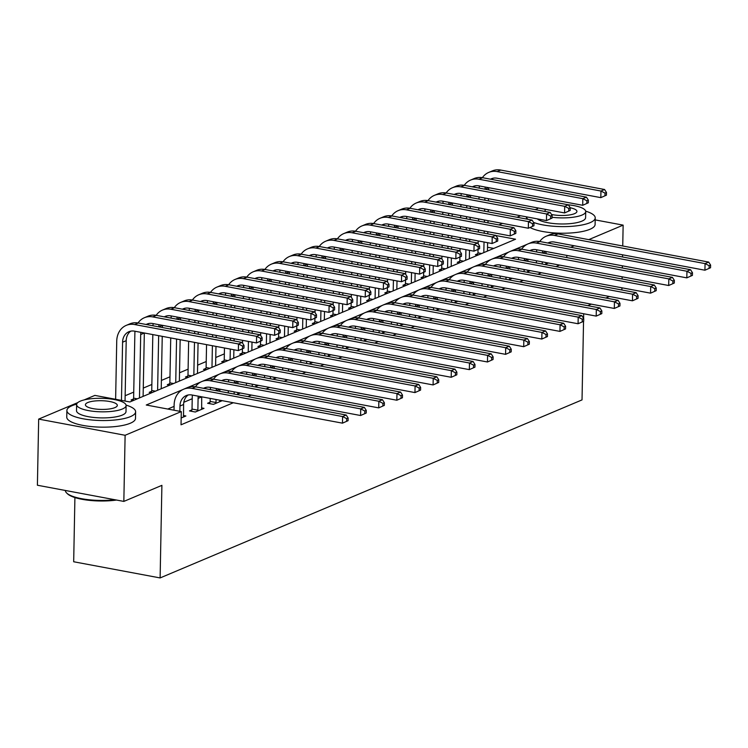 <?xml version="1.0" encoding="UTF-8"?>
<svg xmlns="http://www.w3.org/2000/svg" width="748" height="748" viewBox="0 0 748 748"><rect width="100%" height="100%" fill="white"/><g stroke="black" fill="none" stroke-linecap="round" stroke-linejoin="round"><path stroke-width="1.12" d="M74.912 497.56L73.678 561.757L160.119 577.933L582.028 399.899L583.543 321.331M160.119 577.933L161.895 485.349L123.841 501.412L37.4 485.237L38.672 419.104L77.792 402.592M84.169 399.909L94.856 395.402L129.9 401.957L515.559 239.22L495.943 235.555M224.353 353.869L215.761 357.497M206.233 361.518L197.64 365.146M188.103 369.166L179.52 372.794M169.983 376.814L161.39 380.442M151.863 384.463L143.27 388.09M133.733 392.111L125.15 395.729M498.879 224.914L502.478 223.39M516.999 217.266L520.608 215.742M535.129 209.618L537.017 209.019M493.764 248.42L487.528 247.251M133.471 400.442L131.068 399.993L133.434 398.993M151.601 392.794L149.189 392.345L151.554 391.354M169.721 385.155L167.318 384.696L169.674 383.705M187.842 377.506L185.439 377.048L187.804 376.057M205.971 369.858L203.559 369.409L205.924 368.409M224.091 362.21L221.679 361.761L224.045 360.76M242.212 354.561L239.809 354.113L242.174 353.112M260.341 346.913L257.929 346.464L260.295 345.464M278.462 339.265L276.049 338.816L278.415 337.816M296.582 331.616L294.179 331.168L296.545 330.167M314.712 323.968L312.299 323.519L314.665 322.519M332.832 316.329L330.42 315.871L332.785 314.88M350.952 308.681L348.549 308.223L350.915 307.232M369.082 301.033L366.67 300.584L369.035 299.583M387.202 293.384L384.79 292.936L387.155 291.935M405.323 285.736L402.92 285.287L405.285 284.287M423.443 278.088L421.04 277.639L423.405 276.638M441.572 270.439L439.16 269.991L441.526 268.99M459.693 262.791L457.29 262.342L459.655 261.342M477.813 255.143L475.41 254.694L477.776 253.694M182.839 389.577L146.253 405.014L181.287 411.578L181.035 424.799L233.32 402.742M247.84 396.608L251.44 395.094M265.961 388.969L269.57 387.445M284.09 381.321L287.69 379.797M302.211 373.673L305.81 372.149M320.331 366.024L323.931 364.5M338.451 358.376L342.06 356.852M356.581 350.728L360.181 349.204M374.701 343.08L378.301 341.565M392.822 335.431L396.431 333.917M410.951 327.783L414.551 326.268M429.072 320.135L432.671 318.62M447.192 312.496L450.801 310.972M465.321 304.847L468.921 303.323M483.442 297.199L487.041 295.675M501.562 289.551L505.171 288.027M519.692 281.903L523.291 280.378M537.812 274.254L541.412 272.73M555.932 266.606L559.541 265.091M192.227 398.731L183.802 402.284M174.097 406.379L167.786 409.044M181.166 417.982L185.887 415.991L183.382 415.523M191.834 409.923L189.468 410.923L195.312 412.017L204.008 408.343L201.502 407.875M209.964 402.274L207.598 403.275L213.432 404.369L222.137 400.704L219.632 400.227M236.742 394.533L240.258 393.055L237.752 392.578M254.862 386.884L258.378 385.407L255.872 384.94M272.992 379.245L276.508 377.759L274.002 377.291M291.112 371.597L294.628 370.11L292.122 369.643M309.233 363.949L312.748 362.462L310.242 361.995M327.362 356.3L330.878 354.814L328.363 354.346M345.483 348.652L348.998 347.166L346.492 346.698M363.603 341.004L367.118 339.517L364.613 339.05M381.732 333.356L385.248 331.869L382.733 331.401M399.853 325.707L403.368 324.23L400.863 323.753M417.973 318.059L421.489 316.582L418.983 316.105M436.103 310.411L439.618 308.933L437.103 308.466M454.223 302.772L457.739 301.285L455.233 300.818M472.343 295.123L475.859 293.637L473.353 293.169M490.464 287.475L493.989 285.988L491.473 285.521M508.593 279.827L512.109 278.34L509.603 277.873M526.714 272.179L530.229 270.692L527.723 270.224M544.834 264.53L548.349 263.044L545.844 262.576M123.841 501.412L125.112 435.28L38.672 419.104M621.887 289.99L621.934 287.802M622.102 278.985L622.14 276.807M622.317 267.99L622.355 265.802M622.523 256.994L622.57 254.806M622.738 245.989L623.14 225.129L588.77 239.631M595.184 219.903L623.14 225.129M583.683 313.758L583.599 318.396M609.442 296.507L605.843 298.022M591.322 304.156L587.722 305.67M574.249 245.765L570.64 247.279M566.788 257.602L566.825 255.414M181.287 411.578L125.112 435.28M527.181 244.278L514.287 249.72M509.061 251.926L496.167 257.368M490.931 259.575L478.037 265.016M472.811 267.223L459.917 272.655M454.691 274.862L441.797 280.304M436.561 282.51L423.667 287.952M418.441 290.159L405.547 295.6M400.32 297.807L387.427 303.249M382.191 305.455L369.297 310.897M364.07 313.103L351.177 318.545M345.95 320.752L333.056 326.193M327.83 328.4L314.936 333.842M309.7 336.048L296.806 341.49M291.58 343.697L278.686 349.129M273.459 351.336L260.566 356.777M255.33 358.984L242.436 364.426M237.209 366.632L224.316 372.074M219.089 374.281L206.196 379.722M200.96 381.929L188.066 387.371M531.744 251.038L531.753 250.29M183.522 416.991L183.597 404.5A13.754 11.276 67.1 0 1 188.197 394.972M179.866 411.307L179.969 406.033A13.754 11.276 67.1 0 1 186.308 395.542A13.754 11.276 67.1 0 1 191.899 394.991L342.472 423.162L342.603 416.552L192.03 388.38A20.626 16.914 -112.9 0 0 183.634 389.212A20.626 16.914 -112.9 0 0 174.125 404.939L174.022 410.213M348.082 420.675L342.472 423.162L348.082 420.675L348.138 418.039L346.689 418.646L346.633 421.292M346.689 418.646L342.603 416.552L346.221 415.028L195.658 386.847A20.626 16.914 -112.9 0 0 187.252 387.679L183.634 389.212M346.221 415.028L348.138 418.039M243.97 348.101L244.026 345.454L242.576 346.072L242.52 348.718L243.97 348.101L238.36 350.588L238.481 343.977L134.64 324.539A20.626 16.914 -112.9 0 0 126.244 325.38A20.626 16.914 -112.9 0 0 116.735 341.107L115.622 399.282M121.466 400.376L122.579 342.191A13.754 11.276 67.1 0 1 128.918 331.71A13.754 11.276 67.1 0 1 134.518 331.158L238.36 350.588L242.52 348.718M125.047 401.05L126.206 340.667A13.754 11.276 67.1 0 1 130.806 331.14M242.576 346.072L238.481 343.977L242.109 342.444L138.268 323.014A20.626 16.914 -112.9 0 0 129.862 323.847L126.244 325.38M242.109 342.444L244.026 345.454M201.651 409.343L201.717 396.851A13.754 11.276 67.1 0 1 201.717 396.823M191.535 411.307L192.021 409.072L197.865 410.166L198.089 398.385A13.754 11.276 67.1 0 1 198.304 396.188M197.865 410.166L197.678 411.017M192.404 395.084A20.626 16.914 -112.9 0 0 192.255 397.291L192.021 409.072M203.549 388.324A13.754 11.276 67.1 0 1 204.428 387.903A13.754 11.276 67.1 0 1 210.029 387.342L360.592 415.514L360.723 408.904L210.151 380.732A20.626 16.914 -112.9 0 0 201.754 381.564A20.626 16.914 -112.9 0 0 195.424 386.81M204.877 388.577A13.754 11.276 67.1 0 1 206.317 387.333M366.211 413.036L360.592 415.514L366.211 413.036L366.258 410.39L364.809 410.998L364.762 413.644M364.809 410.998L360.723 408.904L364.351 407.38L213.778 379.199A20.626 16.914 -112.9 0 0 205.382 380.04L201.754 381.564M364.351 407.38L366.258 410.39M219.772 401.695L219.632 400.18M219.8 391.363L219.837 389.203A13.754 11.276 67.1 0 1 219.837 389.175L216.284 390.708M209.655 403.658L210.151 401.433L215.985 402.518L216.05 399.507M215.985 402.518L215.798 403.368M210.207 398.413L210.151 401.433M216.219 390.69A13.754 11.276 67.1 0 1 216.424 388.539M221.679 380.676A13.754 11.276 67.1 0 1 222.549 380.255A13.754 11.276 67.1 0 1 228.149 379.694L378.722 407.875L378.843 401.255L228.28 373.084A20.626 16.914 -112.9 0 0 219.875 373.916A20.626 16.914 -112.9 0 0 213.545 379.161M222.998 380.928A13.754 11.276 67.1 0 1 224.447 379.685M384.332 405.388L378.722 407.875L384.332 405.388L384.379 402.742L382.929 403.35L382.883 405.996M382.929 403.35L378.843 401.255L382.471 399.731L231.899 371.55A20.626 16.914 -112.9 0 0 223.502 372.392L219.875 373.916M210.525 387.436A20.626 16.914 -112.9 0 0 210.375 389.605M382.471 399.731L384.379 402.742M237.892 394.046L237.752 392.532M237.92 383.715L237.967 381.555A13.754 11.276 67.1 0 1 237.967 381.527M234.124 394.046L234.171 391.859M228.327 390.765L228.29 392.952M234.339 383.051A13.754 11.276 67.1 0 1 234.545 380.891M239.799 373.028A13.754 11.276 67.1 0 1 240.669 372.607A13.754 11.276 67.1 0 1 246.27 372.046L396.842 400.227L396.973 393.607L246.401 365.435A20.626 16.914 -112.9 0 0 238.004 366.268A20.626 16.914 -112.9 0 0 231.674 371.513M241.127 373.28A13.754 11.276 67.1 0 1 242.567 372.036M402.452 397.74L396.842 400.227L402.452 397.74L402.508 395.094L401.059 395.701L401.003 398.347M401.059 395.701L396.973 393.607L400.591 392.083L250.028 363.902A20.626 16.914 -112.9 0 0 241.623 364.744L238.004 366.268M228.654 379.788A20.626 16.914 -112.9 0 0 228.495 381.957M400.591 392.083L402.508 395.094M133.125 400.376L133.621 398.151L137.295 398.834M135.014 331.252A20.626 16.914 -112.9 0 0 134.864 333.458L133.621 398.151M139.483 397.908L140.699 334.552A13.754 11.276 67.1 0 1 140.914 332.355M143.111 396.384L144.327 333.019A13.754 11.276 67.1 0 1 144.327 332.991L140.699 334.552M146.159 324.492A13.754 11.276 67.1 0 1 147.038 324.062A13.754 11.276 67.1 0 1 152.639 323.51L256.48 342.939L256.611 336.329L152.76 316.9A20.626 16.914 -112.9 0 0 144.364 317.732A20.626 16.914 -112.9 0 0 138.034 322.968M147.487 324.735A13.754 11.276 67.1 0 1 148.936 323.491M262.09 340.452L256.48 342.939L262.09 340.452L262.146 337.806L260.697 338.423L260.641 341.069M260.697 338.423L256.611 336.329L260.229 334.795L156.388 315.366A20.626 16.914 -112.9 0 0 147.992 316.198L144.364 317.732M260.229 334.795L262.146 337.806M151.255 392.737L151.741 390.503L155.416 391.185M152.816 334.58L151.741 390.503M157.613 390.26L158.66 335.674M161.231 388.736L162.241 336.348M162.41 327.531L162.447 325.371A13.754 11.276 67.1 0 1 162.447 325.343M158.828 326.857A13.754 11.276 67.1 0 1 159.034 324.707M164.289 316.843A13.754 11.276 67.1 0 1 165.158 316.423A13.754 11.276 67.1 0 1 170.759 315.862L274.61 335.291L274.731 328.681L170.89 309.251A20.626 16.914 -112.9 0 0 162.484 310.083A20.626 16.914 -112.9 0 0 156.164 315.329M165.617 317.096A13.754 11.276 67.1 0 1 167.056 315.852M280.219 332.804L274.61 335.291L280.219 332.804L280.266 330.158L278.817 330.775L278.77 333.421M278.817 330.775L274.731 328.681L278.359 327.147L174.508 307.718A20.626 16.914 -112.9 0 0 166.112 308.55L162.484 310.083M153.134 323.604A20.626 16.914 -112.9 0 0 152.985 325.763M278.359 327.147L280.266 330.158M169.375 385.089L169.861 382.854L173.536 383.537M170.937 326.932L170.899 329.12M170.731 337.928L169.861 382.854M175.733 382.611L176.565 339.022M176.734 330.214L176.78 328.026M179.361 381.087L180.156 339.695M180.324 330.887L180.362 328.699M180.53 319.882L180.577 317.722A13.754 11.276 67.1 0 1 180.577 317.694L177.014 319.228M176.949 319.209A13.754 11.276 67.1 0 1 177.154 317.059M182.409 309.195A13.754 11.276 67.1 0 1 183.288 308.774A13.754 11.276 67.1 0 1 188.879 308.213L292.73 327.643L292.851 321.032L189.01 301.603A20.626 16.914 -112.9 0 0 180.614 302.435A20.626 16.914 -112.9 0 0 174.284 307.68M183.737 309.448A13.754 11.276 67.1 0 1 185.177 308.204M298.34 325.156L292.73 327.643L298.34 325.156L298.396 322.519L296.937 323.127L296.891 325.773M296.937 323.127L292.851 321.032L296.479 319.508L192.638 300.07A20.626 16.914 -112.9 0 0 184.232 300.911L180.614 302.435M171.264 315.955A20.626 16.914 -112.9 0 0 171.105 318.124M296.479 319.508L298.396 322.519M256.012 386.398L255.872 384.883M256.04 376.066L256.087 373.906A13.754 11.276 67.1 0 1 256.087 373.888L252.525 375.412M252.254 386.398L252.291 384.21M246.457 383.116L246.41 385.304M252.459 375.403A13.754 11.276 67.1 0 1 252.674 373.243M257.92 365.379A13.754 11.276 67.1 0 1 258.799 364.959A13.754 11.276 67.1 0 1 264.399 364.398L414.962 392.578L415.093 385.959L264.521 357.787A20.626 16.914 -112.9 0 0 256.125 358.619A20.626 16.914 -112.9 0 0 249.795 363.865M259.247 365.632A13.754 11.276 67.1 0 1 260.687 364.388M420.582 390.091L414.962 392.578L420.582 390.091L420.628 387.445L419.179 388.053L419.123 390.699M419.179 388.053L415.093 385.959L418.721 384.435L268.149 356.254A20.626 16.914 -112.9 0 0 259.752 357.095L256.125 358.619M246.775 372.139A20.626 16.914 -112.9 0 0 246.625 374.309M418.721 384.435L420.628 387.445M187.496 377.441L187.991 375.206L191.666 375.889M189.066 319.284L189.02 321.472M188.851 330.289L188.814 332.467M188.636 341.284L187.991 375.206M193.854 374.963L194.48 342.378M194.648 333.561L194.695 331.373M194.863 322.566L194.901 320.378M197.481 373.439L198.061 343.051M198.229 334.234L198.276 332.047M198.444 323.239L198.482 321.051M198.659 312.234L198.697 310.074A13.754 11.276 67.1 0 1 198.697 310.046M195.069 311.57A13.754 11.276 67.1 0 1 195.284 309.41M200.529 301.547A13.754 11.276 67.1 0 1 201.408 301.126A13.754 11.276 67.1 0 1 207.009 300.565L310.85 319.994L310.981 313.384L207.131 293.955A20.626 16.914 -112.9 0 0 198.734 294.787A20.626 16.914 -112.9 0 0 192.404 300.032M201.857 301.799A13.754 11.276 67.1 0 1 203.297 300.556M316.46 317.517L310.85 319.994L316.46 317.517L316.516 314.871L315.067 315.478L315.011 318.124M315.067 315.478L310.981 313.384L314.599 311.86L210.758 292.421A20.626 16.914 -112.9 0 0 202.362 293.263L198.734 294.787M189.384 308.307A20.626 16.914 -112.9 0 0 189.235 310.476M314.599 311.86L316.516 314.871M116.548 500.047A33.548 9.154 -178.9 0 1 67.488 493.811L66.712 493.063A34.371 9.378 1.1 0 0 114.846 499.729M65.347 490.464A34.371 9.378 1.1 0 0 66.712 493.063M76.689 404.154A34.371 9.378 1.1 0 0 72.051 405.687A34.371 9.378 1.1 0 0 66.881 410.493A34.371 9.378 1.1 0 0 91.742 419.993A34.371 9.378 1.1 0 0 130.451 416.617A34.371 9.378 1.1 0 0 135.622 411.811A34.371 9.378 1.1 0 0 126.075 405.107M66.881 410.493L66.759 417.104A34.371 9.378 1.1 0 0 91.621 426.612A34.371 9.378 1.1 0 0 130.33 423.228A34.371 9.378 1.1 0 0 135.491 418.422L135.622 411.811M126.113 405.538L126.001 411.624A24.749 6.751 -178.9 0 1 122.279 415.084A24.749 6.751 -178.9 0 1 94.407 417.515A24.749 6.751 -178.9 0 1 76.511 410.68L76.623 404.593A24.749 6.751 1.1 0 0 94.519 411.437A24.749 6.751 1.1 0 0 122.392 408.997A24.749 6.751 1.1 0 0 126.113 405.538A24.749 6.751 1.1 0 0 108.217 398.703A24.749 6.751 1.1 0 0 80.345 401.134A24.749 6.751 1.1 0 0 76.623 404.593M114.921 407.604A15.951 4.348 1.1 0 0 117.314 405.369A15.951 4.348 1.1 0 0 105.786 400.965A15.951 4.348 1.1 0 0 87.815 402.527A15.951 4.348 1.1 0 0 85.422 404.762A15.951 4.348 1.1 0 0 96.96 409.175A15.951 4.348 1.1 0 0 114.921 407.604M526.442 219.033L526.48 216.845A34.371 9.378 1.1 0 0 527.92 219.314M533.567 222.437A34.371 9.378 1.1 0 0 590.06 222.68A34.371 9.378 1.1 0 0 595.23 217.874A34.371 9.378 1.1 0 0 585.675 211.17M530.042 227.504A34.371 9.378 1.1 0 0 559.214 233.17A34.371 9.378 1.1 0 0 589.938 229.29A34.371 9.378 1.1 0 0 595.099 224.484L595.23 217.874M552.08 217.275A24.749 6.751 1.1 0 0 582 215.069A24.749 6.751 1.1 0 0 585.721 211.609L585.6 217.687A24.749 6.751 -178.9 0 1 581.888 221.146A24.749 6.751 -178.9 0 1 557.858 223.867A24.749 6.751 -178.9 0 1 537.307 218.874M538.308 208.019A24.749 6.751 1.1 0 0 536.419 209.861M551.491 214.461A15.951 4.348 1.1 0 0 574.529 213.666A15.951 4.348 1.1 0 0 576.923 211.441A15.951 4.348 1.1 0 0 570.2 207.748M545.9 209.44A15.951 4.348 1.1 0 0 545.03 210.824A15.951 4.348 1.1 0 0 545.208 211.506M585.721 211.609A24.749 6.751 1.1 0 0 568.34 204.812L464.48 185.364A20.626 16.914 -112.9 0 0 456.084 186.196L452.456 187.729A20.626 16.914 -112.9 0 0 446.135 192.965M274.142 378.759L274.002 377.235M274.17 368.418L274.207 366.268A13.754 11.276 67.1 0 1 274.207 366.24M270.374 378.75L270.421 376.562M264.577 375.468L264.53 377.656M270.589 367.754A13.754 11.276 67.1 0 1 270.795 365.594M276.04 357.731A13.754 11.276 67.1 0 1 276.919 357.31A13.754 11.276 67.1 0 1 282.52 356.749L433.092 384.93L433.214 378.32L282.651 350.139A20.626 16.914 -112.9 0 0 274.245 350.98A20.626 16.914 -112.9 0 0 267.915 356.216M277.368 357.983A13.754 11.276 67.1 0 1 278.817 356.74M438.702 382.443L433.092 384.93L438.702 382.443L438.749 379.797L437.3 380.405L437.253 383.051M437.3 380.405L433.214 378.32L436.841 376.786L286.269 348.605A20.626 16.914 -112.9 0 0 277.873 349.447L274.245 350.98M264.895 364.491A20.626 16.914 -112.9 0 0 264.745 366.66M436.841 376.786L438.749 379.797M292.262 371.111L292.122 369.587M292.29 360.779L292.337 358.619A13.754 11.276 67.1 0 1 292.337 358.591M288.494 371.101L288.541 368.914M282.697 367.829L282.66 370.008M288.709 360.106A13.754 11.276 67.1 0 1 288.915 357.946M294.17 350.092A13.754 11.276 67.1 0 1 295.039 349.662A13.754 11.276 67.1 0 1 300.64 349.101L451.212 377.282L451.334 370.671L300.771 342.491A20.626 16.914 -112.9 0 0 292.375 343.332A20.626 16.914 -112.9 0 0 286.045 348.568M295.497 350.335A13.754 11.276 67.1 0 1 296.937 349.092M456.822 374.795L451.212 377.282L456.822 374.795L456.878 372.149L455.429 372.766L455.373 375.412M455.429 372.766L451.334 370.671L454.962 369.138L304.399 340.966A20.626 16.914 -112.9 0 0 295.993 341.799L292.375 343.332M283.024 356.843A20.626 16.914 -112.9 0 0 282.866 359.012M454.962 369.138L456.878 372.149M310.383 363.463L310.242 361.939M310.411 353.131L310.457 350.971A13.754 11.276 67.1 0 1 310.457 350.943L306.895 352.467M306.624 363.453L306.661 361.275M300.818 360.181L300.78 362.359M306.83 352.458A13.754 11.276 67.1 0 1 307.045 350.298M312.29 342.444A13.754 11.276 67.1 0 1 313.169 342.014A13.754 11.276 67.1 0 1 318.77 341.462L469.333 369.634L469.464 363.023L318.891 334.842A20.626 16.914 -112.9 0 0 310.495 335.684A20.626 16.914 -112.9 0 0 304.165 340.92M313.618 342.687A13.754 11.276 67.1 0 1 315.058 341.443M474.943 367.146L469.333 369.634L474.943 367.146L474.999 364.5L473.549 365.118L473.493 367.764M473.549 365.118L469.464 363.023L473.082 361.49L322.519 333.318A20.626 16.914 -112.9 0 0 314.123 334.15L310.495 335.684M301.145 349.194A20.626 16.914 -112.9 0 0 300.995 351.364M473.082 361.49L474.999 364.5M328.512 355.814L328.372 354.29M328.54 345.483L328.578 343.323A13.754 11.276 67.1 0 1 328.578 343.295M324.744 355.805L324.782 353.626M318.947 352.532L318.9 354.72M324.959 344.809A13.754 11.276 67.1 0 1 325.165 342.659M330.41 334.795A13.754 11.276 67.1 0 1 331.289 334.365A13.754 11.276 67.1 0 1 336.89 333.814L487.462 361.985L487.584 355.375L337.021 327.194A20.626 16.914 -112.9 0 0 328.615 328.035A20.626 16.914 -112.9 0 0 322.285 333.271M331.738 335.039A13.754 11.276 67.1 0 1 333.187 333.795M493.072 359.498L487.462 361.985L493.072 359.498L493.119 356.852L491.67 357.469L491.623 360.115M491.67 357.469L487.584 355.375L491.212 353.841L340.639 325.67A20.626 16.914 -112.9 0 0 332.243 326.502L328.615 328.035M319.265 341.556A20.626 16.914 -112.9 0 0 319.116 343.715M491.212 353.841L493.119 356.852M346.633 348.166L346.492 346.642M346.661 337.834L346.698 335.674A13.754 11.276 67.1 0 1 346.707 335.646L343.145 337.18M342.865 348.166L342.911 345.978M337.067 344.884L337.03 347.072M343.08 337.161A13.754 11.276 67.1 0 1 343.285 335.011M348.54 327.147A13.754 11.276 67.1 0 1 349.41 326.717A13.754 11.276 67.1 0 1 355.01 326.165L505.583 354.337L505.704 347.726L355.141 319.546A20.626 16.914 -112.9 0 0 346.745 320.387A20.626 16.914 -112.9 0 0 340.415 325.623M349.868 327.39A13.754 11.276 67.1 0 1 351.308 326.147M511.193 351.85L505.583 354.337L511.193 351.85L511.249 349.204L509.79 349.821L509.743 352.467M509.79 349.821L505.704 347.726L509.332 346.193L358.769 318.022A20.626 16.914 -112.9 0 0 350.363 318.854L346.745 320.387M337.395 333.907A20.626 16.914 -112.9 0 0 337.236 336.067M509.332 346.193L511.249 349.204M205.625 369.793L206.111 367.558L209.786 368.24M207.187 311.636L207.14 313.823M206.972 322.64L206.934 324.828M206.766 333.636L206.719 335.824M206.551 344.632L206.111 367.558M211.983 367.324L212.395 345.726M212.563 336.918L212.6 334.73M212.778 325.913L212.815 323.734M212.984 314.917L213.03 312.729M215.602 365.791L215.976 346.399M216.144 337.591L216.191 335.403M216.359 326.586L216.396 324.398M216.565 315.591L216.611 313.403M216.78 304.586L216.817 302.426A13.754 11.276 67.1 0 1 216.817 302.398M213.199 303.922A13.754 11.276 67.1 0 1 213.404 301.762M218.659 293.899A13.754 11.276 67.1 0 1 219.529 293.478A13.754 11.276 67.1 0 1 225.129 292.917L328.97 312.355L329.101 305.736L225.26 286.306A20.626 16.914 -112.9 0 0 216.855 287.139A20.626 16.914 -112.9 0 0 210.525 292.384M219.977 294.151A13.754 11.276 67.1 0 1 221.427 292.907M334.59 309.868L328.97 312.355L334.59 309.868L334.637 307.222L333.187 307.83L333.141 310.476M333.187 307.83L329.101 305.736L332.729 304.212L228.879 284.773A20.626 16.914 -112.9 0 0 220.482 285.614L216.855 287.139M207.505 300.659A20.626 16.914 -112.9 0 0 207.355 302.828M332.729 304.212L334.637 307.222M223.746 362.144L224.232 359.91L227.906 360.601M225.307 303.987L225.27 306.175M225.101 314.992L225.054 317.18M224.886 325.988L224.849 328.176M224.681 336.993L224.634 339.171M224.465 347.988L224.232 359.91M230.103 359.676L230.309 349.082M230.478 340.265L230.515 338.077M230.683 329.27L230.73 327.082M230.898 318.274L230.936 316.086M231.104 307.269L231.151 305.081M233.722 358.142L233.89 349.755M234.059 340.938L234.096 338.751M234.264 329.943L234.311 327.755M234.479 318.938L234.517 316.75M234.694 307.942L234.732 305.754M234.9 296.937L234.947 294.777A13.754 11.276 67.1 0 1 234.947 294.759L231.384 296.283M231.319 296.273A13.754 11.276 67.1 0 1 231.525 294.114M236.779 286.25A13.754 11.276 67.1 0 1 237.658 285.829A13.754 11.276 67.1 0 1 243.25 285.269L347.1 304.707L347.222 298.087L243.381 278.658A20.626 16.914 -112.9 0 0 234.984 279.49A20.626 16.914 -112.9 0 0 228.654 284.736M238.107 286.503A13.754 11.276 67.1 0 1 239.547 285.259M352.71 302.22L347.1 304.707L352.71 302.22L352.757 299.574L351.308 300.182L351.261 302.828M351.308 300.182L347.222 298.087L350.849 296.563L247.008 277.125A20.626 16.914 -112.9 0 0 238.603 277.966L234.984 279.49M225.634 293.01A20.626 16.914 -112.9 0 0 225.475 295.18M350.849 296.563L352.757 299.574M241.866 354.496L242.361 352.261L246.036 352.953M243.437 296.348L243.39 298.527M243.222 307.344L243.184 309.532M243.006 318.339L242.969 320.527M242.801 329.344L242.754 331.532M242.586 340.34L242.539 343.117M242.427 348.849L242.361 352.261M248.224 352.028L248.429 341.434M248.598 332.617L248.635 330.438M248.813 321.621L248.85 319.433M249.019 310.626L249.065 308.438M249.234 299.621L249.271 297.433M251.852 350.494L252.011 342.107M252.179 333.29L252.226 331.102M252.394 322.295L252.431 320.107M252.6 311.29L252.646 309.102M252.815 300.294L252.852 298.106M253.02 289.298L253.067 287.139A13.754 11.276 67.1 0 1 253.067 287.11M249.439 288.625A13.754 11.276 67.1 0 1 249.654 286.465M254.9 278.602A13.754 11.276 67.1 0 1 255.779 278.181A13.754 11.276 67.1 0 1 261.379 277.62L365.22 297.059L365.351 290.448L261.501 271.01A20.626 16.914 -112.9 0 0 253.105 271.851A20.626 16.914 -112.9 0 0 246.775 277.087M256.227 278.854A13.754 11.276 67.1 0 1 257.667 277.611M370.83 294.572L365.22 297.059L370.83 294.572L370.886 291.926L369.437 292.533L369.381 295.18M369.437 292.533L365.351 290.448L368.97 288.915L265.129 269.486A20.626 16.914 -112.9 0 0 256.732 270.318L253.105 271.851M243.755 285.362A20.626 16.914 -112.9 0 0 243.605 287.531M368.97 288.915L370.886 291.926M259.986 346.848L260.482 344.613L264.156 345.305M261.557 288.7L261.51 290.879M261.342 299.696L261.304 301.883M261.136 310.691L261.089 312.879M260.921 321.696L260.884 323.884M260.715 332.692L260.659 335.469M260.547 341.2L260.482 344.613M266.344 344.379L266.55 333.786M266.718 324.978L266.765 322.79M266.933 313.973L266.971 311.785M267.139 302.977L267.186 300.79M267.354 291.972L267.401 289.794M269.972 342.846L270.131 334.459M270.299 325.642L270.346 323.454M270.514 314.646L270.561 312.458M270.729 303.641L270.767 301.463M270.935 292.646L270.982 290.458M271.15 281.65L271.187 279.49A13.754 11.276 67.1 0 1 271.187 279.462L267.634 280.986M267.569 280.977A13.754 11.276 67.1 0 1 267.775 278.817M273.029 270.963A13.754 11.276 67.1 0 1 273.899 270.533A13.754 11.276 67.1 0 1 279.5 269.981L383.341 289.411L383.472 282.8L279.63 263.361A20.626 16.914 -112.9 0 0 271.225 264.203A20.626 16.914 -112.9 0 0 264.895 269.439M274.348 271.206A13.754 11.276 67.1 0 1 275.797 269.963M388.96 286.923L383.341 289.411L388.96 286.923L389.007 284.277L387.558 284.894L387.511 287.531M387.558 284.894L383.472 282.8L387.099 281.267L283.249 261.837A20.626 16.914 -112.9 0 0 274.853 262.67L271.225 264.203M261.875 277.714A20.626 16.914 -112.9 0 0 261.725 279.883M387.099 281.267L389.007 284.277M278.116 339.199L278.602 336.965L282.276 337.657M279.677 281.052L279.64 283.24M279.471 292.047L279.425 294.235M279.256 303.052L279.219 305.231M279.041 314.048L279.004 316.236M278.836 325.043L278.78 327.82M278.667 333.552L278.602 336.965M284.474 336.731L284.679 326.137M284.848 317.33L284.885 315.142M285.053 306.325L285.1 304.137M285.269 295.329L285.306 293.141M285.474 284.324L285.521 282.146M288.092 335.197L288.261 326.811M288.429 317.994L288.466 315.806M288.635 306.998L288.681 304.81M288.85 296.002L288.887 293.814M289.065 284.997L289.102 282.809M289.27 274.002L289.317 271.842A13.754 11.276 67.1 0 1 289.317 271.814M285.689 273.329A13.754 11.276 67.1 0 1 285.895 271.178M291.15 263.315A13.754 11.276 67.1 0 1 292.019 262.885A13.754 11.276 67.1 0 1 297.62 262.333L401.47 281.762L401.592 275.152L297.751 255.713A20.626 16.914 -112.9 0 0 289.354 256.555A20.626 16.914 -112.9 0 0 283.024 261.791M292.477 263.558A13.754 11.276 67.1 0 1 293.917 262.314M407.08 279.275L401.47 281.762L407.08 279.275L407.127 276.629L405.678 277.246L405.631 279.892M405.678 277.246L401.592 275.152L405.22 273.618L301.379 254.189A20.626 16.914 -112.9 0 0 292.973 255.021L289.354 256.555M280.004 270.075A20.626 16.914 -112.9 0 0 279.846 272.235M405.22 273.618L407.127 276.629M364.753 340.518L364.613 339.003M364.781 330.186L364.828 328.026A13.754 11.276 67.1 0 1 364.828 327.998M360.994 340.518L361.032 338.33M355.188 337.236L355.15 339.424M361.2 329.513A13.754 11.276 67.1 0 1 361.415 327.362M366.66 319.499A13.754 11.276 67.1 0 1 367.539 319.069A13.754 11.276 67.1 0 1 373.14 318.517L523.703 346.689L523.834 340.078L373.261 311.907A20.626 16.914 -112.9 0 0 364.865 312.739A20.626 16.914 -112.9 0 0 358.535 317.975M367.988 319.742A13.754 11.276 67.1 0 1 369.428 318.498M529.313 344.202L523.703 346.689L529.313 344.202L529.369 341.565L527.92 342.173L527.864 344.819M527.92 342.173L523.834 340.078L527.452 338.554L376.889 310.373A20.626 16.914 -112.9 0 0 368.484 311.205L364.865 312.739M355.515 326.259A20.626 16.914 -112.9 0 0 355.365 328.419M527.452 338.554L529.369 341.565M296.236 331.551L296.732 329.316L300.406 330.008M297.807 273.403L297.76 275.591M297.592 284.399L297.545 286.587M297.377 295.404L297.339 297.582M297.171 306.399L297.124 308.587M296.956 317.395L296.9 320.172M296.797 325.904L296.732 329.316M302.594 329.083L302.8 318.489M302.968 309.681L303.005 307.493M303.183 298.676L303.221 296.498M303.389 287.681L303.436 285.493M303.604 276.685L303.641 274.497M306.222 327.549L306.381 319.162M306.549 310.345L306.596 308.167M306.764 299.35L306.802 297.162M306.97 288.354L307.017 286.166M307.185 277.349L307.222 275.161M307.391 266.353L307.437 264.194A13.754 11.276 67.1 0 1 307.437 264.166L303.875 265.69M303.81 265.68A13.754 11.276 67.1 0 1 304.025 263.53M309.27 255.666A13.754 11.276 67.1 0 1 310.149 255.236A13.754 11.276 67.1 0 1 315.75 254.685L419.591 274.114L419.721 267.504L315.871 248.065A20.626 16.914 -112.9 0 0 307.475 248.906A20.626 16.914 -112.9 0 0 301.145 254.142M310.598 255.91A13.754 11.276 67.1 0 1 312.038 254.666M425.201 271.627L419.591 274.114L425.201 271.627L425.257 268.981L423.807 269.598L423.751 272.244M423.807 269.598L419.721 267.504L423.34 265.97L319.499 246.541A20.626 16.914 -112.9 0 0 311.103 247.373L307.475 248.906M298.125 262.426A20.626 16.914 -112.9 0 0 297.975 264.586M423.34 265.97L425.257 268.981M382.883 332.869L382.742 331.355M382.911 322.538L382.948 320.378A13.754 11.276 67.1 0 1 382.948 320.35M379.114 332.869L379.152 330.681M373.317 329.588L373.271 331.775M379.329 321.864A13.754 11.276 67.1 0 1 379.535 319.714M384.781 311.851A13.754 11.276 67.1 0 1 385.659 311.43A13.754 11.276 67.1 0 1 391.26 310.869L541.823 339.04L541.954 332.43L391.382 304.258A20.626 16.914 -112.9 0 0 382.985 305.091A20.626 16.914 -112.9 0 0 376.655 310.336M386.108 312.103A13.754 11.276 67.1 0 1 387.558 310.859M547.442 336.563L541.823 339.04L547.442 336.563L547.489 333.917L546.04 334.524L545.993 337.17M546.04 334.524L541.954 332.43L545.582 330.906L395.009 302.725A20.626 16.914 -112.9 0 0 386.613 303.566L382.985 305.091M373.635 318.611A20.626 16.914 -112.9 0 0 373.486 320.78M545.582 330.906L547.489 333.917M314.356 323.903L314.852 321.677L318.526 322.36M315.927 265.755L315.88 267.943M315.712 276.751L315.675 278.939M315.506 287.756L315.46 289.944M315.291 298.751L315.254 300.939M315.076 309.756L315.03 312.524M314.917 318.255L314.852 321.677M320.714 321.434L320.92 310.841M321.088 302.033L321.135 299.845M321.303 291.028L321.341 288.85M321.509 280.033L321.556 277.845M321.724 269.037L321.771 266.849M324.342 319.91L324.501 311.514M324.669 302.706L324.716 300.518M324.884 291.701L324.922 289.513M325.1 280.706L325.137 278.518M325.305 269.701L325.352 267.522M325.52 258.705L325.558 256.545A13.754 11.276 67.1 0 1 325.558 256.517M321.939 258.032A13.754 11.276 67.1 0 1 322.145 255.881M327.39 248.018A13.754 11.276 67.1 0 1 328.269 247.588A13.754 11.276 67.1 0 1 333.87 247.036L437.711 266.466L437.842 259.855L334.001 240.426A20.626 16.914 -112.9 0 0 325.595 241.258A20.626 16.914 -112.9 0 0 319.265 246.494M328.718 248.261A13.754 11.276 67.1 0 1 330.167 247.018M443.33 263.979L437.711 266.466L443.33 263.979L443.377 261.333L441.928 261.95L441.881 264.596M441.928 261.95L437.842 259.855L441.47 258.322L337.619 238.893A20.626 16.914 -112.9 0 0 329.223 239.725L325.595 241.258M316.245 254.778A20.626 16.914 -112.9 0 0 316.095 256.938M441.47 258.322L443.377 261.333M401.003 325.221L400.863 323.706M401.031 314.889L401.068 312.729A13.754 11.276 67.1 0 1 401.068 312.701L397.515 314.235M397.235 325.221L397.281 323.033M391.438 321.939L391.4 324.127M397.45 314.225A13.754 11.276 67.1 0 1 397.656 312.066M402.91 304.202A13.754 11.276 67.1 0 1 403.78 303.781A13.754 11.276 67.1 0 1 409.38 303.221L559.953 331.401L560.074 324.782L409.511 296.61A20.626 16.914 -112.9 0 0 401.106 297.442A20.626 16.914 -112.9 0 0 394.785 302.688M404.238 304.455A13.754 11.276 67.1 0 1 405.678 303.211M565.563 328.914L559.953 331.401L565.563 328.914L565.61 326.268L564.16 326.876L564.114 329.522M564.16 326.876L560.074 324.782L563.702 323.258L413.13 295.077A20.626 16.914 -112.9 0 0 404.733 295.918L401.106 297.442M391.756 310.962A20.626 16.914 -112.9 0 0 391.606 313.132M563.702 323.258L565.61 326.268M332.486 316.264L332.972 314.029L336.647 314.712M334.047 258.107L334.01 260.295M333.842 269.102L333.795 271.29M333.627 280.107L333.58 282.295M333.412 291.103L333.374 293.291M333.206 302.108L333.15 304.875M333.038 310.607L332.972 314.029M338.844 313.786L339.04 303.202M339.218 294.385L339.255 292.197M339.424 283.389L339.47 281.201M339.639 272.384L339.676 270.196M339.844 261.389L339.891 259.201M342.462 312.262L342.631 303.866M342.799 295.058L342.836 292.87M343.005 284.053L343.051 281.865M343.22 273.057L343.257 270.87M343.426 262.052L343.472 259.874M343.641 251.057L343.678 248.897A13.754 11.276 67.1 0 1 343.687 248.869M340.06 250.384A13.754 11.276 67.1 0 1 340.265 248.233M345.52 240.37A13.754 11.276 67.1 0 1 346.389 239.949A13.754 11.276 67.1 0 1 351.99 239.388L455.841 258.817L455.962 252.207L352.121 232.778A20.626 16.914 -112.9 0 0 343.725 233.61A20.626 16.914 -112.9 0 0 337.395 238.855M346.848 240.622A13.754 11.276 67.1 0 1 348.288 239.379M461.451 256.33L455.841 258.817L461.451 256.33L461.497 253.684L460.048 254.301L460.001 256.947M460.048 254.301L455.962 252.207L459.59 250.674L355.749 231.244A20.626 16.914 -112.9 0 0 347.343 232.086L343.725 233.61M334.375 247.13A20.626 16.914 -112.9 0 0 334.216 249.29M459.59 250.674L461.497 253.684M419.123 317.573L418.983 316.058M419.151 307.241L419.198 305.081A13.754 11.276 67.1 0 1 419.198 305.053M415.364 317.573L415.402 315.385M409.558 314.291L409.521 316.479M415.57 306.577A13.754 11.276 67.1 0 1 415.776 304.417M421.031 296.554A13.754 11.276 67.1 0 1 421.909 296.133A13.754 11.276 67.1 0 1 427.51 295.572L578.073 323.753L578.204 317.133L427.632 288.962A20.626 16.914 -112.9 0 0 419.235 289.794A20.626 16.914 -112.9 0 0 412.905 295.039M422.358 296.806A13.754 11.276 67.1 0 1 423.798 295.563M583.683 321.266L578.073 323.753L583.683 321.266L583.739 318.62L582.29 319.228L582.234 321.874M582.29 319.228L578.204 317.133L581.822 315.609L431.259 287.428A20.626 16.914 -112.9 0 0 422.854 288.27L419.235 289.794M409.885 303.314A20.626 16.914 -112.9 0 0 409.726 305.483M581.822 315.609L583.739 318.62M350.606 308.615L351.102 306.381L354.776 307.063M352.168 250.458L352.13 252.646M351.962 261.463L351.915 263.642M351.747 272.459L351.71 274.647M351.541 283.455L351.495 285.643M351.326 294.46L351.27 297.227M351.167 302.959L351.102 306.381M356.964 306.138L357.17 295.554M357.338 286.736L357.376 284.549M357.544 275.741L357.591 273.553M357.759 264.736L357.806 262.548M357.974 253.74L358.012 251.552M360.592 304.614L360.751 296.217M360.919 287.41L360.966 285.222M361.134 276.405L361.172 274.226M361.34 265.409L361.387 263.221M361.555 254.414L361.593 252.226M361.761 243.409L361.808 241.249A13.754 11.276 67.1 0 1 361.808 241.221L358.245 242.754M358.18 242.735A13.754 11.276 67.1 0 1 358.395 240.585M363.64 232.722A13.754 11.276 67.1 0 1 364.519 232.301A13.754 11.276 67.1 0 1 370.12 231.74L473.961 251.169L474.092 244.559L370.241 225.129A20.626 16.914 -112.9 0 0 361.845 225.961A20.626 16.914 -112.9 0 0 355.515 231.207M364.968 232.974A13.754 11.276 67.1 0 1 366.408 231.73M479.571 248.691L473.961 251.169L479.571 248.691L479.627 246.045L478.178 246.653L478.122 249.299M478.178 246.653L474.092 244.559L477.71 243.035L373.869 223.596A20.626 16.914 -112.9 0 0 365.473 224.437L361.845 225.961M352.495 239.482A20.626 16.914 -112.9 0 0 352.345 241.651M477.71 243.035L479.627 246.045M437.253 309.934L437.103 308.41M437.281 299.593L437.318 297.433A13.754 11.276 67.1 0 1 437.318 297.414L433.756 298.938M433.485 309.924L433.522 307.737M427.688 306.643L427.641 308.831M433.69 298.929A13.754 11.276 67.1 0 1 433.905 296.769M439.151 288.906A13.754 11.276 67.1 0 1 440.03 288.485A13.754 11.276 67.1 0 1 445.63 287.924L596.193 316.105L596.324 309.494L445.752 281.313A20.626 16.914 -112.9 0 0 437.356 282.146A20.626 16.914 -112.9 0 0 431.026 287.391M440.479 289.158A13.754 11.276 67.1 0 1 441.928 287.915M601.813 313.618L596.193 316.105L601.813 313.618L601.86 310.972L600.41 311.579L600.364 314.225M600.41 311.579L596.324 309.494L599.952 307.961L449.38 279.78A20.626 16.914 -112.9 0 0 440.983 280.622L437.356 282.146M428.006 295.666A20.626 16.914 -112.9 0 0 427.856 297.835M599.952 307.961L601.86 310.972M368.727 300.967L369.222 298.733L372.897 299.415M370.297 242.81L370.251 244.998M370.082 253.815L370.045 255.994M369.877 264.811L369.83 266.999M369.662 275.806L369.624 277.994M369.447 286.811L369.4 289.579M369.288 295.31L369.222 298.733M375.085 298.489L375.29 287.905M375.459 279.088L375.505 276.9M375.674 268.093L375.711 265.905M375.879 257.088L375.926 254.909M376.094 246.092L376.132 243.904M378.712 296.965L378.871 288.569M379.04 279.761L379.086 277.573M379.255 268.756L379.292 266.578M379.47 257.761L379.507 255.573M379.675 246.765L379.722 244.577M379.891 235.76L379.928 233.6A13.754 11.276 67.1 0 1 379.928 233.572M376.309 235.096A13.754 11.276 67.1 0 1 376.515 232.937M381.761 225.073A13.754 11.276 67.1 0 1 382.639 224.652A13.754 11.276 67.1 0 1 388.24 224.091L492.081 243.53L492.212 236.91L388.371 217.481A20.626 16.914 -112.9 0 0 379.965 218.313A20.626 16.914 -112.9 0 0 373.635 223.559M383.088 225.326A13.754 11.276 67.1 0 1 384.537 224.082M497.7 241.043L492.081 243.53L497.7 241.043L497.747 238.397L496.298 239.005L496.242 241.651M496.298 239.005L492.212 236.91L495.84 235.386L391.989 215.948A20.626 16.914 -112.9 0 0 383.593 216.789L379.965 218.313M370.615 231.833A20.626 16.914 -112.9 0 0 370.466 234.002M495.84 235.386L497.747 238.397M455.373 302.286L455.233 300.761M455.401 291.954L455.439 289.794A13.754 11.276 67.1 0 1 455.439 289.766M451.605 302.276L451.652 300.088M445.808 298.994L445.771 301.182M451.82 291.281A13.754 11.276 67.1 0 1 452.026 289.121M457.28 281.257A13.754 11.276 67.1 0 1 458.15 280.837A13.754 11.276 67.1 0 1 463.751 280.276L614.323 308.457L614.445 301.846L463.882 273.665A20.626 16.914 -112.9 0 0 455.476 274.507A20.626 16.914 -112.9 0 0 449.155 279.743M458.608 281.51A13.754 11.276 67.1 0 1 460.048 280.266M619.933 305.969L614.323 308.457L619.933 305.969L619.98 303.323L618.531 303.94L618.484 306.577M618.531 303.94L614.445 301.846L618.072 300.313L467.5 272.141A20.626 16.914 -112.9 0 0 459.104 272.973L455.476 274.507M446.126 288.017A20.626 16.914 -112.9 0 0 445.976 290.187M618.072 300.313L619.98 303.323M386.856 293.319L387.342 291.084L391.017 291.776M388.418 235.162L388.38 237.35M388.212 246.167L388.165 248.355M387.997 257.162L387.95 259.35M387.782 268.167L387.745 270.346M387.576 279.163L387.52 281.94M387.408 287.671L387.342 291.084M393.214 290.85L393.411 280.257M393.588 271.44L393.626 269.252M393.794 260.444L393.841 258.256M394.009 249.439L394.046 247.261M394.215 238.444L394.261 236.256M396.833 289.317L397.001 280.93M397.169 272.113L397.207 269.925M397.375 261.117L397.422 258.93M397.59 250.113L397.627 247.925M397.796 239.117L397.843 236.929M398.011 228.112L398.048 225.952A13.754 11.276 67.1 0 1 398.048 225.933L394.495 227.457M394.43 227.448A13.754 11.276 67.1 0 1 394.635 225.288M399.89 217.425A13.754 11.276 67.1 0 1 400.76 217.004A13.754 11.276 67.1 0 1 406.36 216.443L510.211 235.882L510.332 229.262L406.491 209.833A20.626 16.914 -112.9 0 0 398.095 210.665A20.626 16.914 -112.9 0 0 391.765 215.91M401.218 217.677A13.754 11.276 67.1 0 1 402.658 216.434M515.821 233.395L510.211 235.882L515.821 233.395L515.868 230.749L514.418 231.356L514.372 234.002M514.418 231.356L510.332 229.262L513.96 227.738L410.11 208.299A20.626 16.914 -112.9 0 0 401.713 209.141L398.095 210.665M388.745 224.185A20.626 16.914 -112.9 0 0 388.586 226.354M513.96 227.738L515.868 230.749M473.493 294.637L473.353 293.113M473.521 284.305L473.568 282.146A13.754 11.276 67.1 0 1 473.568 282.118L470.006 283.642M469.725 294.628L469.772 292.44M463.928 291.355L463.891 293.534M469.94 283.632A13.754 11.276 67.1 0 1 470.146 281.472M475.401 273.618A13.754 11.276 67.1 0 1 476.28 273.188A13.754 11.276 67.1 0 1 481.871 272.627L632.443 300.808L632.574 294.198L482.002 266.017A20.626 16.914 -112.9 0 0 473.606 266.858A20.626 16.914 -112.9 0 0 467.276 272.094M476.728 273.861A13.754 11.276 67.1 0 1 478.168 272.618M638.053 298.321L632.443 300.808L638.053 298.321L638.109 295.675L636.66 296.292L636.604 298.938M636.66 296.292L632.574 294.198L636.193 292.664L485.63 264.493A20.626 16.914 -112.9 0 0 477.224 265.325L473.606 266.858M464.256 280.369A20.626 16.914 -112.9 0 0 464.097 282.538M636.193 292.664L638.109 295.675M491.623 286.989L491.473 285.465M491.651 276.657L491.688 274.497A13.754 11.276 67.1 0 1 491.688 274.469M487.855 286.98L487.892 284.801M482.058 283.707L482.011 285.895M488.061 275.984A13.754 11.276 67.1 0 1 488.276 273.833M493.521 265.97A13.754 11.276 67.1 0 1 494.4 265.54A13.754 11.276 67.1 0 1 500.001 264.988L650.564 293.16L650.695 286.549L500.122 258.369A20.626 16.914 -112.9 0 0 491.726 259.21A20.626 16.914 -112.9 0 0 485.396 264.446M494.849 266.213A13.754 11.276 67.1 0 1 496.289 264.97M656.183 290.673L650.564 293.16L656.183 290.673L656.23 288.027L654.78 288.644L654.734 291.29M654.78 288.644L650.695 286.549L654.322 285.016L503.75 256.844A20.626 16.914 -112.9 0 0 495.354 257.677L491.726 259.21M482.376 272.73A20.626 16.914 -112.9 0 0 482.226 274.89M654.322 285.016L656.23 288.027M509.743 279.341L509.603 277.817M509.771 269.009L509.809 266.849A13.754 11.276 67.1 0 1 509.809 266.821M505.975 279.341L506.022 277.153M500.178 276.059L500.132 278.247M506.19 268.336A13.754 11.276 67.1 0 1 506.396 266.185M511.651 258.322A13.754 11.276 67.1 0 1 512.52 257.892A13.754 11.276 67.1 0 1 518.121 257.34L668.693 285.512L668.815 278.901L518.252 250.72A20.626 16.914 -112.9 0 0 509.846 251.562A20.626 16.914 -112.9 0 0 503.516 256.798M512.969 258.565A13.754 11.276 67.1 0 1 514.418 257.321M674.303 283.024L668.693 285.512L674.303 283.024L674.35 280.378L672.901 280.996L672.854 283.642M672.901 280.996L668.815 278.901L672.443 277.368L521.87 249.196A20.626 16.914 -112.9 0 0 513.474 250.028L509.846 251.562M500.496 265.082A20.626 16.914 -112.9 0 0 500.347 267.242M672.443 277.368L674.35 280.378M527.864 271.692L527.723 270.168M527.892 261.361L527.938 259.201A13.754 11.276 67.1 0 1 527.938 259.173L524.376 260.706M524.096 271.692L524.142 269.504M518.299 268.41L518.261 270.598M524.311 260.687A13.754 11.276 67.1 0 1 524.516 258.537M529.771 250.674A13.754 11.276 67.1 0 1 530.65 250.243A13.754 11.276 67.1 0 1 536.241 249.692L686.814 277.863L686.945 271.253L536.372 243.081A20.626 16.914 -112.9 0 0 527.976 243.913A20.626 16.914 -112.9 0 0 521.646 249.149M531.099 250.917A13.754 11.276 67.1 0 1 532.539 249.673M692.424 275.376L686.814 277.863L692.424 275.376L692.48 272.74L691.03 273.347L690.974 275.993M691.03 273.347L686.945 271.253L690.563 269.719L540 241.548A20.626 16.914 -112.9 0 0 531.594 242.38L527.976 243.913M518.626 257.434A20.626 16.914 -112.9 0 0 518.467 259.593M690.563 269.719L692.48 272.74M404.977 285.671L405.472 283.436L409.137 284.128M406.538 227.514L406.501 229.701M406.332 238.519L406.286 240.706M406.117 249.514L406.08 251.702M405.912 260.519L405.865 262.698M405.697 271.515L405.64 274.292M405.538 280.023L405.472 283.436M411.335 283.202L411.54 272.609M411.709 263.792L411.746 261.613M411.914 252.796L411.961 250.608M412.129 241.8L412.167 239.612M412.344 230.795L412.382 228.608M414.962 281.669L415.121 273.282M415.29 264.465L415.327 262.277M415.505 253.469L415.542 251.281M415.71 242.464L415.757 240.276M415.925 231.469L415.963 229.281M416.131 220.464L416.178 218.313A13.754 11.276 67.1 0 1 416.178 218.285M412.55 219.8A13.754 11.276 67.1 0 1 412.756 217.64M418.01 209.777A13.754 11.276 67.1 0 1 418.889 209.356A13.754 11.276 67.1 0 1 424.49 208.795L528.331 228.234L528.453 221.614L424.612 202.184A20.626 16.914 -112.9 0 0 416.215 203.026A20.626 16.914 -112.9 0 0 409.885 208.262M419.338 210.029A13.754 11.276 67.1 0 1 420.778 208.786M533.941 225.746L528.331 228.234L533.941 225.746L533.997 223.1L532.548 223.708L532.492 226.354M532.548 223.708L528.453 221.614L532.08 220.09L428.239 200.651A20.626 16.914 -112.9 0 0 419.834 201.493L416.215 203.026M406.865 216.537A20.626 16.914 -112.9 0 0 406.716 218.706M532.08 220.09L533.997 223.1M423.097 278.022L423.592 275.788L427.267 276.48M424.668 219.875L424.621 222.053M424.453 230.87L424.415 233.058M424.247 241.866L424.2 244.054M424.032 252.871L423.985 255.059M423.817 263.866L423.77 266.643M423.658 272.375L423.592 275.788M429.455 275.554L429.661 264.96M429.829 256.143L429.876 253.965M430.044 245.148L430.081 242.96M430.25 234.152L430.296 231.964M430.465 223.147L430.502 220.959M433.083 274.02L433.242 265.634M433.41 256.816L433.457 254.629M433.625 245.821L433.662 243.633M433.831 234.816L433.877 232.637M434.046 223.82L434.092 221.632M434.261 212.825L434.298 210.665A13.754 11.276 67.1 0 1 434.298 210.637L430.745 212.161M430.67 212.152A13.754 11.276 67.1 0 1 430.885 209.992M436.131 202.138A13.754 11.276 67.1 0 1 437.01 201.708A13.754 11.276 67.1 0 1 442.61 201.147L546.451 220.585L546.582 213.975L442.732 194.536A20.626 16.914 -112.9 0 0 434.336 195.378A20.626 16.914 -112.9 0 0 428.006 200.614M437.458 202.381A13.754 11.276 67.1 0 1 438.908 201.137M552.061 218.098L546.451 220.585L552.061 218.098L552.118 215.452L550.668 216.06L550.612 218.706M550.668 216.06L546.582 213.975L550.201 212.441L446.36 193.012A20.626 16.914 -112.9 0 0 437.963 193.844L434.336 195.378M424.986 208.888A20.626 16.914 -112.9 0 0 424.836 211.058M550.201 212.441L552.118 215.452M441.226 270.374L441.713 268.139L445.387 268.831M442.788 212.226L442.751 214.405M442.573 223.222L442.536 225.41M442.367 234.218L442.32 236.405M442.152 245.222L442.115 247.41M441.946 256.218L441.89 258.995M441.778 264.727L441.713 268.139M447.584 267.906L447.781 257.312M447.949 248.504L447.996 246.316M448.164 237.499L448.211 235.311M448.379 226.504L448.417 224.316M448.585 215.499L448.632 213.32M451.203 266.372L451.371 257.985M451.54 249.168L451.577 246.98M451.745 238.173L451.792 235.985M451.96 227.168L451.998 224.989M452.166 216.172L452.213 213.984M452.381 205.176L452.418 203.017A13.754 11.276 67.1 0 1 452.418 202.989M448.8 204.503A13.754 11.276 67.1 0 1 449.006 202.343M454.26 194.489A13.754 11.276 67.1 0 1 455.13 194.059A13.754 11.276 67.1 0 1 460.731 193.508L564.581 212.937L564.703 206.326L460.861 186.888A20.626 16.914 -112.9 0 0 452.456 187.729M455.588 194.732A13.754 11.276 67.1 0 1 457.028 193.489M570.191 210.45L564.581 212.937L570.191 210.45L570.238 207.804L568.789 208.421L568.742 211.058M568.789 208.421L564.703 206.326L568.33 204.793L570.238 207.804M443.106 201.24A20.626 16.914 -112.9 0 0 442.956 203.409M459.347 262.726L459.842 260.491L463.508 261.183M460.908 204.578L460.871 206.766M460.703 215.574L460.656 217.762M460.488 226.579L460.45 228.757M460.282 237.574L460.235 239.762M460.067 248.57L460.011 251.347M459.908 257.078L459.842 260.491M465.705 260.257L465.911 249.664M466.079 240.856L466.116 238.668M466.285 229.851L466.331 227.663M466.5 218.855L466.537 216.668M466.715 207.851L466.752 205.672M469.333 258.724L469.492 250.337M469.66 241.52L469.697 239.341M469.875 230.524L469.912 228.336M470.081 219.529L470.127 217.341M470.296 208.524L470.333 206.336M470.501 197.528L470.548 195.368A13.754 11.276 67.1 0 1 470.548 195.34M466.92 196.855A13.754 11.276 67.1 0 1 467.126 194.704M472.381 186.841A13.754 11.276 67.1 0 1 473.26 186.411A13.754 11.276 67.1 0 1 478.86 185.859L582.701 205.289L582.823 198.678L478.982 179.239A20.626 16.914 -112.9 0 0 470.586 180.081A20.626 16.914 -112.9 0 0 464.256 185.317M473.708 187.084A13.754 11.276 67.1 0 1 475.148 185.841M588.311 202.802L582.701 205.289L588.311 202.802L588.367 200.155L586.909 200.773L586.862 203.419M586.909 200.773L582.823 198.678L586.451 197.145L482.61 177.715A20.626 16.914 -112.9 0 0 474.204 178.548L470.586 180.081M461.236 193.601A20.626 16.914 -112.9 0 0 461.077 195.761M586.451 197.145L588.367 200.155M545.993 264.044L545.844 262.529M546.012 253.712L546.059 251.552A13.754 11.276 67.1 0 1 546.059 251.524M542.225 264.044L542.263 261.856M536.428 260.762L536.381 262.95M542.431 253.039A13.754 11.276 67.1 0 1 542.646 250.889M547.891 243.025A13.754 11.276 67.1 0 1 548.77 242.604A13.754 11.276 67.1 0 1 554.371 242.043L704.934 270.215L705.065 263.605L554.492 235.433A20.626 16.914 -112.9 0 0 546.096 236.265A20.626 16.914 -112.9 0 0 539.766 241.511M549.219 243.278A13.754 11.276 67.1 0 1 550.659 242.034M710.553 267.737L704.934 270.215L710.553 267.737L710.6 265.091L709.151 265.699L709.104 268.345M709.151 265.699L705.065 263.605L708.693 262.081L558.12 233.9A20.626 16.914 -112.9 0 0 549.724 234.741L546.096 236.265M536.746 249.785A20.626 16.914 -112.9 0 0 536.596 251.945M708.693 262.081L710.6 265.091M477.467 255.077L477.963 252.852L481.637 253.535M479.038 196.93L478.991 199.118M478.823 207.925L478.785 210.113M478.617 218.93L478.57 221.109M478.402 229.926L478.355 232.114M478.187 240.921L478.14 243.698M478.028 249.43L477.963 252.852M483.825 252.609L484.031 242.015M484.199 233.208L484.246 231.02M484.414 222.203L484.452 220.024M484.62 211.207L484.667 209.019M484.835 200.212L484.872 198.024M487.453 251.085L487.612 242.689M487.78 233.872L487.827 231.693M487.995 222.876L488.033 220.688M488.201 211.88L488.248 209.692M488.416 200.875L488.453 198.688M488.631 189.88L488.668 187.72A13.754 11.276 67.1 0 1 488.668 187.692L485.106 189.225M485.041 189.207A13.754 11.276 67.1 0 1 485.256 187.056M490.501 179.193A13.754 11.276 67.1 0 1 491.38 178.763A13.754 11.276 67.1 0 1 496.981 178.211L600.822 197.64L600.953 191.03L497.102 171.591A20.626 16.914 -112.9 0 0 488.706 172.433A20.626 16.914 -112.9 0 0 482.376 177.669M491.829 179.436A13.754 11.276 67.1 0 1 493.278 178.192M606.432 195.153L600.822 197.64L606.432 195.153L606.488 192.507L605.038 193.124L604.982 195.77M605.038 193.124L600.953 191.03L604.571 189.496L500.73 170.067A20.626 16.914 -112.9 0 0 492.334 170.899L488.706 172.433M479.356 185.953A20.626 16.914 -112.9 0 0 479.206 188.113M604.571 189.496L606.488 192.507M179.969 406.033L183.597 404.5M192.03 388.38L195.658 386.847M122.579 342.191L126.206 340.667M134.64 324.539L138.268 323.014M198.089 398.385L201.717 396.851M210.151 380.732L213.778 379.199M228.28 373.084L231.899 371.55M234.405 383.06L237.967 381.555M246.401 365.435L250.028 363.902M152.76 316.9L156.388 315.366M158.894 326.876L162.447 325.371M170.89 309.251L174.508 307.718M189.01 301.603L192.638 300.07M264.521 357.787L268.149 356.254M195.135 311.579L198.697 310.074M207.131 293.955L210.758 292.421M270.654 367.764L274.207 366.268M282.651 350.139L286.269 348.605M288.775 360.115L292.337 358.619M300.771 342.491L304.399 340.966M318.891 334.842L322.519 333.318M325.025 344.819L328.578 343.323M337.021 327.194L340.639 325.67M355.141 319.546L358.769 318.022M213.264 303.931L216.817 302.426M225.26 286.306L228.879 284.773M243.381 278.658L247.008 277.125M249.505 288.635L253.067 287.139M261.501 271.01L265.129 269.486M279.63 263.361L283.249 261.837M285.755 273.338L289.317 271.842M297.751 255.713L301.379 254.189M361.265 329.531L364.828 328.026M373.261 311.907L376.889 310.373M315.871 248.065L319.499 246.541M379.395 321.883L382.948 320.378M391.382 304.258L395.009 302.725M322.005 258.051L325.558 256.545M334.001 240.426L337.619 238.893M409.511 296.61L413.13 295.077M340.125 250.402L343.678 248.897M352.121 232.778L355.749 231.244M415.636 306.587L419.198 305.081M427.632 288.962L431.259 287.428M370.241 225.129L373.869 223.596M445.752 281.313L449.38 279.78M376.375 235.106L379.928 233.6M388.371 217.481L391.989 215.948M451.886 291.29L455.439 289.794M463.882 273.665L467.5 272.141M406.491 209.833L410.11 208.299M482.002 266.017L485.63 264.493M488.126 275.993L491.688 274.497M500.122 258.369L503.75 256.844M506.256 268.345L509.809 266.849M518.252 250.72L521.87 249.196M536.372 243.081L540 241.548M412.616 219.809L416.178 218.313M424.612 202.184L428.239 200.651M442.732 194.536L446.36 193.012M448.865 204.513L452.418 203.017M460.861 186.888L464.48 185.364M466.986 196.864L470.548 195.368M478.982 179.239L482.61 177.715M542.496 253.058L546.059 251.552M554.492 235.433L558.12 233.9M497.102 171.591L500.73 170.067"/></g></svg>
